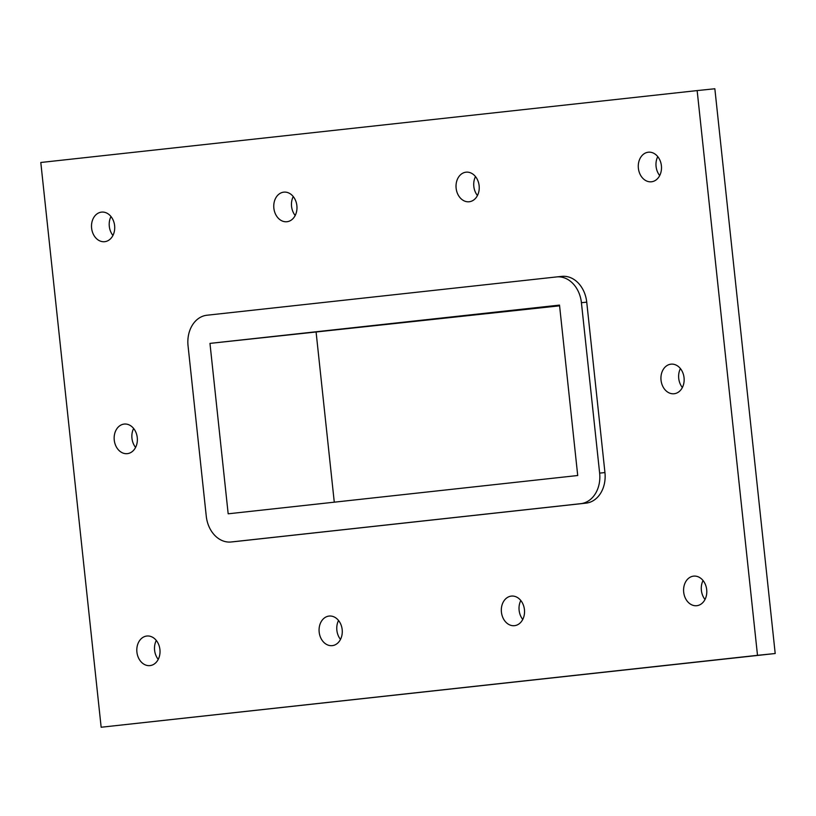 <?xml version="1.0" encoding="UTF-8"?>
<svg xmlns="http://www.w3.org/2000/svg" width="816" height="816" viewBox="0 0 816 816"><rect width="100%" height="100%" fill="white"/><g stroke="black" fill="none" stroke-linecap="round" stroke-linejoin="round"><path stroke-width="1.22" d="M670.956 364.171A14.872 11.577 84.1 0 1 671.017 364.16A14.872 11.577 84.1 0 1 684.053 377.737A14.872 11.577 84.1 0 1 674.118 393.751A14.872 11.577 84.1 0 1 674.057 393.751A14.872 11.577 84.1 0 1 661.031 380.185A14.872 11.577 84.1 0 1 670.956 364.171M680.411 368.587A14.872 11.577 -95.9 0 0 682.36 387.518M124.185 424.075A14.872 11.577 84.1 0 1 124.246 424.065A14.872 11.577 84.1 0 1 137.272 437.641A14.872 11.577 84.1 0 1 127.347 453.645A14.872 11.577 84.1 0 1 127.286 453.655A14.872 11.577 84.1 0 1 114.25 440.079A14.872 11.577 84.1 0 1 124.185 424.075M133.64 428.482A14.872 11.577 -95.9 0 0 135.589 447.413M511.357 596.098A14.872 11.577 84.1 0 1 511.418 596.088A14.872 11.577 84.1 0 1 524.443 609.664A14.872 11.577 84.1 0 1 514.519 625.668A14.872 11.577 84.1 0 1 514.457 625.678A14.872 11.577 84.1 0 1 501.422 612.102A14.872 11.577 84.1 0 1 511.357 596.098M520.812 600.505A14.872 11.577 -95.9 0 0 522.75 619.436M329.093 616.06A14.872 11.577 84.1 0 1 329.154 616.06A14.872 11.577 84.1 0 1 342.179 629.626A14.872 11.577 84.1 0 1 332.255 645.64A14.872 11.577 84.1 0 1 332.194 645.64A14.872 11.577 84.1 0 1 319.168 632.074A14.872 11.577 84.1 0 1 329.093 616.06M338.548 620.476A14.872 11.577 -95.9 0 0 340.496 639.407M283.795 192.148A14.872 11.577 84.1 0 1 283.856 192.137A14.872 11.577 84.1 0 1 296.881 205.714A14.872 11.577 84.1 0 1 286.957 221.728A14.872 11.577 84.1 0 1 286.895 221.728A14.872 11.577 84.1 0 1 273.86 208.162A14.872 11.577 84.1 0 1 283.795 192.148M293.25 196.564A14.872 11.577 -95.9 0 0 295.188 215.495M466.048 172.176A14.872 11.577 84.1 0 1 466.109 172.176A14.872 11.577 84.1 0 1 479.135 185.742A14.872 11.577 84.1 0 1 469.21 201.756A14.872 11.577 84.1 0 1 469.149 201.766A14.872 11.577 84.1 0 1 456.124 188.19A14.872 11.577 84.1 0 1 466.048 172.176M475.504 176.593A14.872 11.577 -95.9 0 0 477.452 195.524M101.531 212.119A14.872 11.577 84.1 0 1 101.592 212.109A14.872 11.577 84.1 0 1 114.617 225.685A14.872 11.577 84.1 0 1 104.693 241.689A14.872 11.577 84.1 0 1 104.632 241.699A14.872 11.577 84.1 0 1 91.606 228.123A14.872 11.577 84.1 0 1 101.531 212.119M110.986 216.526A14.872 11.577 -95.9 0 0 112.934 235.457M146.839 636.031A14.872 11.577 84.1 0 1 146.9 636.021A14.872 11.577 84.1 0 1 159.926 649.597A14.872 11.577 84.1 0 1 150.001 665.601A14.872 11.577 84.1 0 1 149.94 665.611A14.872 11.577 84.1 0 1 136.904 652.035A14.872 11.577 84.1 0 1 146.839 636.031M156.295 640.438A14.872 11.577 -95.9 0 0 158.233 659.379M693.61 576.127A14.872 11.577 84.1 0 1 693.671 576.127A14.872 11.577 84.1 0 1 706.697 589.693A14.872 11.577 84.1 0 1 696.772 605.707A14.872 11.577 84.1 0 1 696.711 605.707A14.872 11.577 84.1 0 1 683.686 592.141A14.872 11.577 84.1 0 1 693.61 576.127M703.066 580.543A14.872 11.577 -95.9 0 0 705.014 599.474M648.312 152.215A14.872 11.577 84.1 0 1 648.373 152.204A14.872 11.577 84.1 0 1 661.399 165.781A14.872 11.577 84.1 0 1 651.464 181.784A14.872 11.577 84.1 0 1 651.413 181.795A14.872 11.577 84.1 0 1 638.377 168.218A14.872 11.577 84.1 0 1 648.312 152.215M657.767 156.621A14.872 11.577 -95.9 0 0 659.705 175.562M697.15 90.586L40.8 162.486L101.153 727.24L775.2 653.514L757.503 655.33L697.15 90.586L714.847 88.76L775.2 653.514M101.153 727.24L757.503 655.33M236.263 541.457A28.325 22.042 -95.9 0 0 236.385 541.436A28.325 22.042 -95.9 0 0 236.497 541.426L586.041 503.135A28.325 22.042 -95.9 0 0 604.942 472.566L586.735 302.155A28.325 22.042 -95.9 0 0 561.918 276.379A28.325 22.042 -95.9 0 0 561.806 276.389L556.726 276.91M604.942 472.566L599.638 473.117A28.325 22.042 84.1 0 1 580.727 503.676L586.041 503.135M599.638 473.117L581.42 302.705L586.735 302.155M236.497 541.426L231.193 541.977A28.325 22.042 84.1 0 1 231.071 541.987A28.325 22.042 84.1 0 1 206.264 516.212L188.047 345.8A28.325 22.042 84.1 0 1 206.958 315.231L556.502 276.94A28.325 22.042 84.1 0 1 556.614 276.92A28.325 22.042 84.1 0 1 581.42 302.705M231.193 541.977L580.727 503.676M577.718 475.514L228.174 513.805L209.967 343.393L559.511 305.102L577.718 475.514M559.582 305.816L209.967 343.393M316.139 332.489L334.274 502.187M561.918 276.379L556.614 276.92M231.071 541.987L236.385 541.436"/></g></svg>
